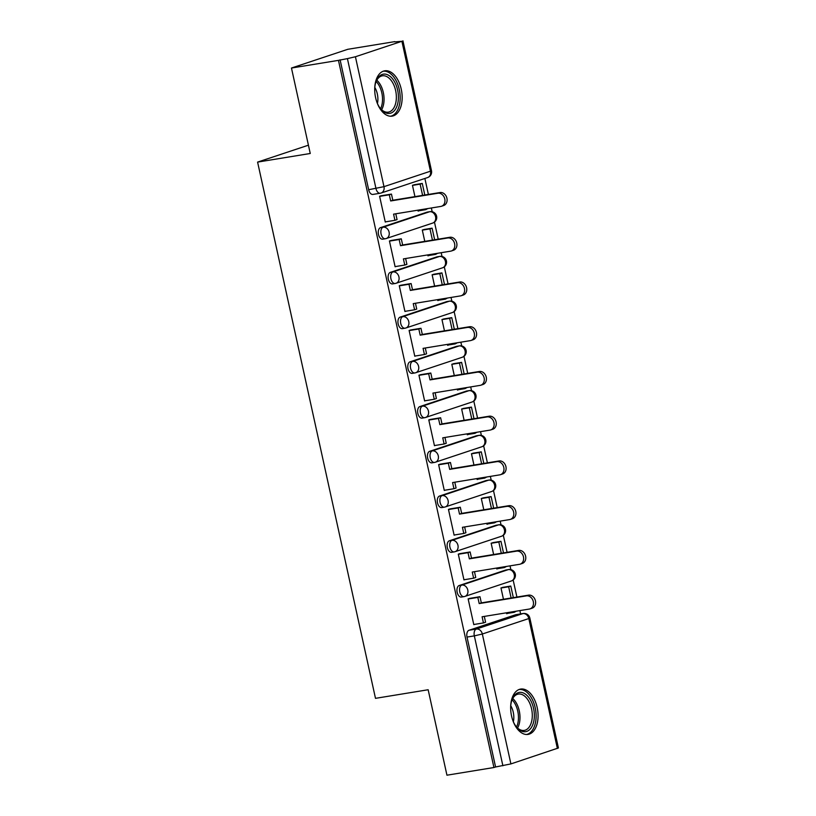 <?xml version="1.0" encoding="UTF-8"?>
<svg xmlns="http://www.w3.org/2000/svg" width="816" height="816" viewBox="0 0 816 816"><rect width="100%" height="100%" fill="white"/><g stroke="black" fill="none" stroke-linecap="round" stroke-linejoin="round"><path stroke-width="1.22" d="M505.675 570.047L459.204 585.511A5.885 3.437 80.7 0 0 457.174 592.334A5.885 3.437 80.7 0 0 461.407 597.057L464.008 596.629A5.885 3.437 -99.3 0 1 459.775 591.916A5.885 3.437 -99.3 0 1 461.795 585.082L508.276 569.629A5.885 3.437 -99.3 0 1 508.582 569.548L505.991 569.976A5.885 3.437 80.7 0 0 505.675 570.047L508.276 569.629A5.885 4.763 -108.4 0 1 514.264 574.586A5.885 4.763 -108.4 0 1 511.397 580.951A5.885 5.885 0 0 0 515.253 573.954A5.885 5.885 0 0 0 508.582 569.548M495.842 525.31L449.361 540.773A5.885 3.437 80.7 0 0 447.341 547.597A5.885 3.437 80.7 0 0 451.574 552.32L454.175 551.902A5.885 3.437 -99.3 0 1 449.942 547.179A5.885 3.437 -99.3 0 1 451.962 540.345L498.443 524.892A5.885 3.437 -99.3 0 1 498.749 524.81L496.159 525.239A5.885 3.437 80.7 0 0 495.842 525.31L498.443 524.892A5.885 4.763 -108.4 0 1 504.421 529.849A5.885 4.763 -108.4 0 1 501.565 536.214A5.885 5.885 0 0 0 505.42 529.217A5.885 5.885 0 0 0 498.749 524.81M486.01 480.583L439.528 496.036A5.885 3.437 80.7 0 0 437.509 502.87A5.885 3.437 80.7 0 0 441.742 507.583L444.332 507.164A5.885 3.437 -99.3 0 1 440.099 502.442A5.885 3.437 -99.3 0 1 442.129 495.618L488.6 480.155A5.885 3.437 -99.3 0 1 488.917 480.073L486.316 480.502A5.885 3.437 80.7 0 0 486.01 480.583L488.6 480.155A5.885 4.763 -108.4 0 1 494.588 485.122A5.885 4.763 -108.4 0 1 491.722 491.477A5.885 5.885 0 0 0 495.587 484.48A5.885 5.885 0 0 0 488.917 480.073M476.167 435.846L429.695 451.299A5.885 3.437 80.7 0 0 427.666 458.133A5.885 3.437 80.7 0 0 431.899 462.845L434.5 462.427A5.885 3.437 -99.3 0 1 430.267 457.705A5.885 3.437 -99.3 0 1 432.286 450.881L478.768 435.418A5.885 3.437 -99.3 0 1 479.084 435.346L476.483 435.764A5.885 3.437 80.7 0 0 476.167 435.846L478.768 435.418A5.885 4.763 -108.4 0 1 484.755 440.385A5.885 4.763 -108.4 0 1 481.889 446.74A5.885 5.885 0 0 0 485.744 439.742A5.885 5.885 0 0 0 479.084 435.346M466.334 391.109L419.852 406.572A5.885 3.437 80.7 0 0 417.833 413.396A5.885 3.437 80.7 0 0 422.066 418.118L424.667 417.69A5.885 3.437 -99.3 0 1 420.434 412.967A5.885 3.437 -99.3 0 1 422.453 406.144L468.935 390.68A5.885 3.437 -99.3 0 1 469.241 390.609L466.65 391.027A5.885 3.437 80.7 0 0 466.334 391.109L468.935 390.68A5.885 4.763 -108.4 0 1 474.912 395.648A5.885 4.763 -108.4 0 1 472.056 402.002A5.885 5.885 0 0 0 475.912 395.005A5.885 5.885 0 0 0 469.241 390.609M456.501 346.372L410.02 361.835A5.885 3.437 80.7 0 0 408 368.659A5.885 3.437 80.7 0 0 412.233 373.381L414.834 372.953A5.885 3.437 -99.3 0 1 410.591 368.23A5.885 3.437 -99.3 0 1 412.621 361.406L459.102 345.943A5.885 3.437 -99.3 0 1 459.408 345.872L456.807 346.3A5.885 3.437 80.7 0 0 456.501 346.372L459.102 345.943A5.885 4.763 -108.4 0 1 465.079 350.911A5.885 4.763 -108.4 0 1 462.213 357.275A5.885 5.885 0 0 0 466.079 350.278A5.885 5.885 0 0 0 459.408 345.872M446.668 301.634L400.187 317.098A5.885 3.437 80.7 0 0 398.167 323.921A5.885 3.437 80.7 0 0 402.4 328.644L404.991 328.216A5.885 3.437 -99.3 0 1 400.758 323.503A5.885 3.437 -99.3 0 1 402.788 316.669L449.259 301.216A5.885 3.437 -99.3 0 1 449.575 301.135L446.974 301.563A5.885 3.437 80.7 0 0 446.668 301.634L449.259 301.216A5.885 4.763 -108.4 0 1 455.246 306.173A5.885 4.763 -108.4 0 1 452.38 312.538A5.885 5.885 0 0 0 456.236 305.541A5.885 5.885 0 0 0 449.575 301.135M436.825 256.897L390.354 272.36A5.885 3.437 80.7 0 0 388.324 279.184A5.885 3.437 80.7 0 0 392.557 283.907L395.158 283.489A5.885 3.437 -99.3 0 1 390.925 278.766A5.885 3.437 -99.3 0 1 392.945 271.932L439.426 256.479A5.885 3.437 -99.3 0 1 439.732 256.397L437.141 256.826A5.885 3.437 80.7 0 0 436.825 256.897L439.426 256.479A5.885 4.763 -108.4 0 1 445.414 261.436A5.885 4.763 -108.4 0 1 442.547 267.801A5.885 5.885 0 0 0 446.403 260.804A5.885 5.885 0 0 0 439.732 256.397M426.992 212.17L380.511 227.623A5.885 3.437 80.7 0 0 378.491 234.457A5.885 3.437 80.7 0 0 382.724 239.17L385.325 238.751A5.885 3.437 -99.3 0 1 381.092 234.029A5.885 3.437 -99.3 0 1 383.112 227.205L429.593 211.742A5.885 3.437 -99.3 0 1 429.899 211.66L427.309 212.089A5.885 3.437 80.7 0 0 426.992 212.17L429.593 211.742A5.885 4.763 -108.4 0 1 435.571 216.709A5.885 4.763 -108.4 0 1 432.715 223.064A5.885 5.885 0 0 0 436.57 216.067A5.885 5.885 0 0 0 429.899 211.66M401.248 89.209A22.97 13.393 80.7 0 0 384.734 70.808A22.97 13.393 80.7 0 0 375.625 97.736A22.97 13.393 80.7 0 0 392.139 116.137A22.97 13.393 80.7 0 0 401.248 89.209M537.173 707.482A22.97 13.393 80.7 0 0 520.669 689.071A22.97 13.393 80.7 0 0 511.561 715.999A22.97 13.393 80.7 0 0 528.074 734.41A22.97 13.393 80.7 0 0 537.173 707.482M520.608 613.928L519.884 610.592M516.905 597.057L513.152 580.003M510.877 569.629L510.041 565.865M507.073 552.32L503.319 535.276M501.034 524.892L500.208 521.128M497.23 507.583L493.486 490.538M491.201 480.155L490.375 476.391M487.397 462.845L483.643 445.801M481.369 435.418L480.542 431.654M477.564 418.118L473.81 401.064M471.526 390.68L470.699 386.917M467.721 373.381L463.978 356.327M461.693 345.943L460.867 342.179M457.888 328.644L454.145 311.59M451.86 301.216L451.034 297.452M448.055 283.907L444.302 266.863M442.017 256.479L441.191 252.715M438.212 239.17L434.469 222.125M432.184 211.742L431.358 207.978M428.38 194.432L424.871 178.469M394.842 41.891L401.9 41.29L355.419 56.753L383.979 186.66L430.46 171.197L401.9 41.29M291.465 68.034L338.456 60.364L493.935 767.519L446.944 775.2L428.155 689.744L375.493 698.343L257.591 162.098L310.253 153.49L291.465 68.034L347.789 49.297L394.781 41.626M557.379 748.456L528.819 618.548L529.849 618.059L558.409 747.966L510.898 763.919L495.577 766.979L467.017 637.072A5.885 3.437 -99.3 0 1 469.037 630.248L515.518 614.785L522.832 613.591A5.885 3.437 -99.3 0 1 523.148 613.51L515.824 614.703A5.885 3.437 80.7 0 0 515.518 614.785M495.577 766.979L493.935 767.519M340.099 59.813L368.659 189.72L383.979 186.66A5.885 4.763 71.6 0 1 381.123 193.015A5.885 4.763 71.6 0 1 380.521 193.168A5.885 3.437 -99.3 0 1 380.205 193.239A5.885 3.437 -99.3 0 1 375.972 188.527L347.412 58.619L338.456 60.364M347.412 58.619L355.419 56.753M382.112 195.605L379.603 196.228L385.274 222.044L386.152 221.748M417.914 210.171L418.129 211.109L419.332 210.712M424.779 229.367L422.29 230.041L424.779 241.373M391.945 240.343L389.436 240.965L395.117 266.771L395.995 266.485M427.757 254.908L427.961 255.847L429.165 255.449M434.622 274.105L432.123 274.778L434.612 286.1M401.778 285.08L399.279 285.702L404.95 311.508L405.827 311.222M437.59 299.645L437.794 300.584L438.998 300.186M444.455 318.832L441.956 319.515L444.445 330.837M411.621 329.817L409.112 330.439L414.783 356.245L415.66 355.949M447.423 344.383L447.637 345.321L448.841 344.923M454.288 363.569L451.799 364.252L454.288 375.574M421.454 374.554L418.945 375.176L424.626 400.982L425.503 400.687M457.266 389.11L457.47 390.058L458.674 389.65M464.12 408.306L461.632 408.979L464.12 420.311M431.287 419.281L428.788 419.903L434.459 445.72L435.336 445.424M467.099 433.847L467.303 434.795L468.506 434.387M473.963 453.043L471.464 453.716L473.953 465.049M441.13 464.018L438.62 464.641L444.292 490.457L445.169 490.161M476.932 478.584L477.136 479.522L478.349 479.125M483.796 497.78L481.297 498.454L483.796 509.776M450.962 508.756L448.453 509.378L454.124 535.184L455.002 534.898M486.764 523.321L486.979 524.26L488.182 523.862M493.629 542.518L491.14 543.191L493.629 554.513M460.795 553.493L458.286 554.115L463.967 579.921L464.845 579.635M496.607 568.058L496.811 568.997L498.015 568.599M503.472 587.245L500.973 587.928L503.462 599.25M470.628 598.23L468.129 598.852L473.8 624.658L474.677 624.362M308.428 145.187L257.591 162.098M414.946 184.63L412.447 185.303L414.946 196.636M506.44 612.796L506.644 613.734L507.858 613.336M368.659 189.72A5.885 3.437 80.7 0 0 372.892 194.432L380.205 193.239A5.885 5.885 0 0 0 381.123 193.015L427.594 177.562A5.885 5.885 0 0 0 431.491 170.707L402.931 40.8M437.896 193.239L440.038 192.535A6.773 5.477 71.6 0 1 446.811 197.819A6.773 5.477 71.6 0 1 443.618 205.55L441.487 206.264A6.773 5.477 -108.4 0 0 444.679 198.533A6.773 5.477 -108.4 0 0 437.896 193.239L390.67 200.96L389.314 194.789L391.456 194.086L380.858 195.809M385.244 221.901L394.934 220.31L393.577 214.149L440.803 206.438A6.773 5.477 -108.4 0 0 441.487 206.264M394.934 220.31L397.066 219.606L395.78 213.792M379.634 196.37L389.314 194.789M424.81 195.024L422.27 183.437L414.038 184.773M418.078 210.916L425.738 209.661L427.788 208.559M422.606 195.381L420.128 184.141L422.27 183.437M425.738 209.661L425.575 208.916M412.468 185.395L420.128 184.141M440.038 192.535L392.812 200.246L391.456 194.086M392.812 200.246L390.67 200.96M374.728 88.424A19.88 11.587 -99.3 0 1 376.105 81.457A19.88 11.587 -99.3 0 1 388.406 75.174A19.88 11.587 -99.3 0 1 398.269 100.266A19.88 11.587 -99.3 0 1 384.683 112.384A19.88 11.587 -99.3 0 1 380.572 108.783A19.88 11.587 -99.3 0 1 377.043 102.622M380.205 108.304A18.401 10.73 80.7 0 0 383.642 111.2A18.401 10.73 80.7 0 0 388.334 112.139A18.401 10.73 80.7 0 0 396.341 96.166A18.401 10.73 80.7 0 0 387.08 76.745A18.401 10.73 80.7 0 0 382.398 75.806A18.401 10.73 80.7 0 0 375.911 82.028M374.799 87.414A14.494 8.446 -99.3 0 1 377.441 103.55M390.578 116.239A22.817 13.301 80.7 0 0 400.146 96.186A22.817 13.301 80.7 0 0 388.671 72.42A22.817 13.301 80.7 0 0 383.224 71.206M510.663 706.687A19.88 11.587 -99.3 0 1 512.04 699.72A19.88 11.587 -99.3 0 1 524.331 693.437A19.88 11.587 -99.3 0 1 534.205 718.529A19.88 11.587 -99.3 0 1 520.618 730.657A19.88 11.587 -99.3 0 1 516.508 727.056A19.88 11.587 -99.3 0 1 512.978 720.895M516.14 726.577A18.401 10.73 80.7 0 0 519.578 729.473A18.401 10.73 80.7 0 0 524.27 730.402A18.401 10.73 80.7 0 0 532.277 714.428A18.401 10.73 80.7 0 0 523.015 695.008A18.401 10.73 80.7 0 0 518.333 694.079A18.401 10.73 80.7 0 0 511.846 700.291M510.734 705.687A14.494 8.446 -99.3 0 1 513.376 721.813M526.514 734.502A22.817 13.301 80.7 0 0 536.081 714.459A22.817 13.301 80.7 0 0 524.606 690.683A22.817 13.301 80.7 0 0 519.16 689.479M447.739 237.976L449.871 237.272A6.773 5.477 71.6 0 1 456.644 242.556A6.773 5.477 71.6 0 1 453.461 250.288L451.319 251.002A6.773 5.477 -108.4 0 0 454.512 243.26A6.773 5.477 -108.4 0 0 447.739 237.976L400.513 245.698L399.157 239.527L401.288 238.823L390.701 240.547M395.087 266.628L404.767 265.047L403.41 258.886L450.636 251.165A6.773 5.477 -108.4 0 0 451.319 251.002M404.767 265.047L406.898 264.343L405.623 258.519M389.467 241.108L399.157 239.527M434.653 239.751L432.103 228.174L423.871 229.51M427.921 255.653L435.581 254.398L437.631 253.297M432.439 240.118L429.971 228.878L432.103 228.174M435.581 254.398L435.418 253.654M422.311 230.132L429.971 228.878M449.871 237.272L402.645 244.984L401.288 238.823M402.645 244.984L400.513 245.698M457.572 282.713L459.704 281.999A6.773 5.477 71.6 0 1 466.487 287.293A6.773 5.477 71.6 0 1 463.294 295.025L461.162 295.739A6.773 5.477 -108.4 0 0 464.345 287.997A6.773 5.477 -108.4 0 0 457.572 282.713L410.346 290.425L408.989 284.264L411.121 283.55L400.534 285.284M404.92 311.365L414.599 309.784L413.243 303.623L460.469 295.902A6.773 5.477 -108.4 0 0 461.162 295.739M414.599 309.784L416.731 309.08L415.456 303.256M399.31 285.845L408.989 284.264M444.485 284.488L441.935 272.901L433.704 274.247M437.753 300.39L445.414 299.135L447.464 298.034M442.272 284.855L439.804 273.615L441.935 272.901M445.414 299.135L445.25 298.391M432.143 274.87L439.804 273.615M459.704 281.999L412.478 289.721L411.121 283.55M412.478 289.721L410.346 290.425M467.405 327.451L469.547 326.737A6.773 5.477 71.6 0 1 476.32 332.02A6.773 5.477 71.6 0 1 473.127 339.762L470.995 340.476A6.773 5.477 -108.4 0 0 474.188 332.734A6.773 5.477 -108.4 0 0 467.405 327.451L420.179 335.162L418.822 329.001L420.964 328.287L410.366 330.021M414.752 356.102L424.432 354.521L423.076 348.361L470.312 340.639A6.773 5.477 -108.4 0 0 470.995 340.476M424.432 354.521L426.574 353.807L425.289 347.993M409.142 330.582L418.822 329.001M454.318 329.225L451.768 317.638L443.547 318.985M447.586 345.127L455.246 343.873L457.297 342.771M452.105 329.582L449.636 318.352L451.768 317.638M455.246 343.873L455.083 343.128M441.976 319.597L449.636 318.352M469.547 326.737L422.311 334.458L420.964 328.287M422.311 334.458L420.179 335.162M477.238 372.188L479.38 371.474A6.773 5.477 71.6 0 1 486.152 376.757A6.773 5.477 71.6 0 1 482.97 384.499L480.828 385.203A6.773 5.477 -108.4 0 0 484.021 377.471A6.773 5.477 -108.4 0 0 477.238 372.188L430.012 379.899L428.665 373.738L430.797 373.024L420.209 374.758M424.585 400.84L434.275 399.259L432.919 393.088L480.145 385.376A6.773 5.477 -108.4 0 0 480.828 385.203M434.275 399.259L436.407 398.545L435.132 392.731M418.975 375.319L428.665 373.738M464.161 373.963L461.611 362.375L453.38 363.722M457.429 389.854L465.089 388.61L467.129 387.498M461.948 374.32L459.469 363.089L461.611 362.375M465.089 388.61L464.926 387.865M451.809 364.334L459.469 363.089M479.38 371.474L432.154 379.185L430.797 373.024M432.154 379.185L430.012 379.899M487.081 416.925L489.212 416.211A6.773 5.477 71.6 0 1 495.985 421.495A6.773 5.477 71.6 0 1 492.803 429.236L490.671 429.94A6.773 5.477 -108.4 0 0 493.853 422.209A6.773 5.477 -108.4 0 0 487.081 416.925L439.855 424.636L438.498 418.465L440.63 417.761L430.042 419.485M434.428 445.577L444.108 443.996L442.751 437.825L489.977 430.114A6.773 5.477 -108.4 0 0 490.671 429.94M444.108 443.996L446.24 443.282L444.965 437.468M428.818 420.056L438.498 418.465M473.994 418.7L471.444 407.113L463.213 408.459M467.262 434.591L474.922 433.347L476.972 432.235M471.781 419.057L469.312 407.816L471.444 407.113M474.922 433.347L474.759 432.602M461.652 409.071L469.312 407.816M489.212 416.211L441.986 423.922L440.63 417.761M441.986 423.922L439.855 424.636M496.913 461.652L499.045 460.948A6.773 5.477 71.6 0 1 505.828 466.232A6.773 5.477 71.6 0 1 502.636 473.963L500.504 474.677A6.773 5.477 -108.4 0 0 503.686 466.936A6.773 5.477 -108.4 0 0 496.913 461.652L449.687 469.373L448.331 463.202L450.463 462.499L439.875 464.222M444.261 490.314L453.941 488.723L452.584 482.562L499.81 474.851A6.773 5.477 -108.4 0 0 500.504 474.677M453.941 488.723L456.083 488.019L454.798 482.205M438.651 464.783L448.331 463.202M483.827 463.437L481.277 451.85L473.056 453.186M477.095 479.329L484.755 478.074L486.805 476.972M481.613 463.794L479.145 452.554L481.277 451.85M484.755 478.074L484.592 477.329M471.485 453.808L479.145 452.554M499.045 460.948L451.819 468.659L450.463 462.499M451.819 468.659L449.687 469.373M506.746 506.389L508.888 505.685A6.773 5.477 71.6 0 1 515.661 510.969A6.773 5.477 71.6 0 1 512.468 518.701L510.337 519.415A6.773 5.477 -108.4 0 0 513.529 511.673A6.773 5.477 -108.4 0 0 506.746 506.389L459.52 514.111L458.164 507.94L460.306 507.236L449.708 508.96M454.094 535.041L463.784 533.46L462.427 527.299L509.653 519.578A6.773 5.477 -108.4 0 0 510.337 519.415M463.784 533.46L465.916 532.756L464.63 526.932M448.484 509.521L458.164 507.94M493.66 508.164L491.12 496.587L482.888 497.923M486.928 524.066L494.588 522.811L496.638 521.71M491.456 508.531L488.978 497.291L491.12 496.587M494.588 522.811L494.425 522.067M481.318 498.545L488.978 497.291M508.888 505.685L461.662 513.397L460.306 507.236M461.662 513.397L459.52 514.111M516.589 551.126L518.721 550.412A6.773 5.477 71.6 0 1 525.494 555.706A6.773 5.477 71.6 0 1 522.311 563.438L520.169 564.152A6.773 5.477 -108.4 0 0 523.362 556.41A6.773 5.477 -108.4 0 0 516.589 551.126L469.363 558.838L468.007 552.677L470.138 551.963L459.551 553.697M463.937 579.778L473.617 578.197L472.26 572.036L519.486 564.315A6.773 5.477 -108.4 0 0 520.169 564.152M473.617 578.197L475.748 577.493L474.473 571.669M458.327 554.258L468.007 552.677M503.503 552.901L500.953 541.314L492.721 542.66M496.771 568.803L504.431 567.548L506.481 566.447M501.289 553.268L498.821 542.028L500.953 541.314M504.431 567.548L504.268 566.804M491.161 543.283L498.821 542.028M518.721 550.412L471.495 558.134L470.138 551.963M471.495 558.134L469.363 558.838M526.422 595.864L528.554 595.15A6.773 5.477 71.6 0 1 535.337 600.433A6.773 5.477 71.6 0 1 532.144 608.175L530.012 608.889A6.773 5.477 -108.4 0 0 533.195 601.147A6.773 5.477 -108.4 0 0 526.422 595.864L479.196 603.575L477.839 597.414L479.971 596.7L469.384 598.434M473.77 624.515L483.449 622.934L482.093 616.774L529.319 609.052A6.773 5.477 -108.4 0 0 530.012 608.889M483.449 622.934L485.581 622.22L484.306 616.406M468.16 598.995L477.839 597.414M513.335 597.638L510.785 586.051L502.554 587.398M506.603 613.54L514.264 612.286L516.314 611.184M511.122 597.995L508.654 586.765L510.785 586.051M514.264 612.286L514.1 611.541M500.993 588.01L508.654 586.765M528.554 595.15L481.328 602.871L479.971 596.7M481.328 602.871L479.196 603.575M459.204 585.511L461.795 585.082A5.885 4.763 71.6 0 1 467.782 590.05A5.885 4.763 -108.4 0 1 464.916 596.404A5.885 4.763 -108.4 0 1 464.324 596.557A5.885 3.437 -99.3 0 1 464.008 596.629A5.885 5.885 0 0 0 464.916 596.404L511.397 580.951M449.361 540.773L451.962 540.345A5.885 4.763 71.6 0 1 457.949 545.312A5.885 4.763 -108.4 0 1 455.083 551.677A5.885 4.763 -108.4 0 1 454.481 551.82A5.885 3.437 -99.3 0 1 454.175 551.902A5.885 5.885 0 0 0 455.083 551.677L501.565 536.214M439.528 496.036L442.129 495.618A5.885 4.763 71.6 0 1 448.106 500.575A5.885 4.763 -108.4 0 1 445.25 506.94A5.885 4.763 -108.4 0 1 444.649 507.083A5.885 3.437 -99.3 0 1 444.332 507.164A5.885 5.885 0 0 0 445.25 506.94L491.722 491.477M429.695 451.299L432.286 450.881A5.885 4.763 71.6 0 1 438.274 455.838A5.885 4.763 -108.4 0 1 435.407 462.203A5.885 4.763 -108.4 0 1 434.816 462.346A5.885 3.437 -99.3 0 1 434.5 462.427A5.885 5.885 0 0 0 435.407 462.203L481.889 446.74M419.852 406.572L422.453 406.144A5.885 4.763 71.6 0 1 428.441 411.111A5.885 4.763 -108.4 0 1 425.575 417.466A5.885 4.763 -108.4 0 1 424.973 417.608A5.885 3.437 -99.3 0 1 424.667 417.69A5.885 5.885 0 0 0 425.575 417.466L472.056 402.002M410.02 361.835L412.621 361.406A5.885 4.763 71.6 0 1 418.598 366.374A5.885 4.763 -108.4 0 1 415.742 372.728A5.885 4.763 -108.4 0 1 415.14 372.881A5.885 3.437 -99.3 0 1 414.834 372.953A5.885 5.885 0 0 0 415.742 372.728L462.213 357.275M400.187 317.098L402.788 316.669A5.885 4.763 71.6 0 1 408.765 321.637A5.885 4.763 -108.4 0 1 405.899 327.991A5.885 4.763 -108.4 0 1 405.307 328.144A5.885 3.437 -99.3 0 1 404.991 328.216A5.885 5.885 0 0 0 405.899 327.991L452.38 312.538M390.354 272.36L392.945 271.932A5.885 4.763 71.6 0 1 398.932 276.899A5.885 4.763 -108.4 0 1 396.066 283.264A5.885 4.763 -108.4 0 1 395.474 283.407A5.885 3.437 -99.3 0 1 395.158 283.489A5.885 5.885 0 0 0 396.066 283.264L442.547 267.801M380.511 227.623L383.112 227.205A5.885 4.763 71.6 0 1 389.099 232.162A5.885 4.763 -108.4 0 1 386.233 238.527A5.885 4.763 -108.4 0 1 385.631 238.67A5.885 3.437 -99.3 0 1 385.325 238.751A5.885 5.885 0 0 0 386.233 238.527L432.715 223.064M469.037 630.248L476.36 629.044L522.832 613.591A5.885 4.763 -108.4 0 1 528.819 618.548L482.338 634.012L510.898 763.919M467.017 637.072L474.331 635.878A5.885 3.437 -99.3 0 1 476.36 629.044A5.885 4.763 -108.4 0 1 482.338 634.012L474.331 635.878L502.891 765.785M431.491 170.707L430.46 171.197A5.885 4.763 71.6 0 1 427.594 177.562M376.798 80.192A18.401 10.73 -99.3 0 1 381.623 109.762M380.582 108.742A17.799 10.373 80.7 0 0 376.135 81.498M512.734 698.465A18.401 10.73 -99.3 0 1 517.558 728.025M516.518 727.005A17.799 10.373 80.7 0 0 512.071 699.761M529.849 618.059A5.885 5.885 0 0 0 523.148 613.51"/></g></svg>
